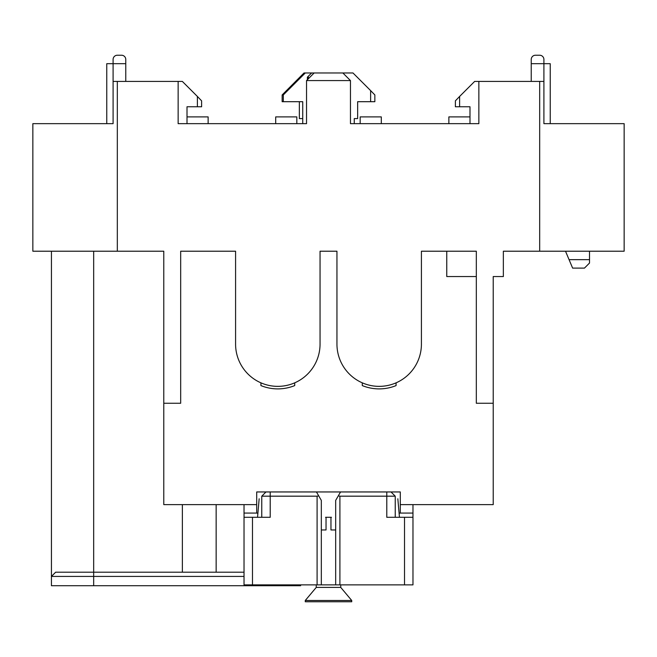 <?xml version="1.0" encoding="UTF-8"?>
<svg xmlns="http://www.w3.org/2000/svg" width="657" height="657" viewBox="0 0 657 657"><rect width="100%" height="100%" fill="white"/><g stroke="black" fill="none" stroke-linecap="round" stroke-linejoin="round"><path stroke-width="0.99" d="M216.153 572.198L216.153 504.625M244.026 576.427L51.435 576.427L51.435 251.212M182.367 572.198L182.367 504.625M244.026 572.198L55.656 572.198L51.435 576.427L51.435 585.716L296.397 585.716L296.397 584.87M300.627 584.87L300.627 585.716L296.397 585.716M331.457 517.297L325.543 517.297M326.036 517.297L326.036 529.961L321.322 529.961M335.678 529.961L330.964 529.961L330.964 517.297M404.523 584.87L404.523 517.297L412.974 517.297L412.974 584.87L244.026 584.87L244.026 517.297L252.477 517.297L252.477 584.87M317.093 584.87L317.093 496.175L270.216 496.175L270.216 517.297L252.477 517.297M404.523 517.297L386.784 517.297L386.784 496.175L339.907 496.175L339.907 584.87M235.584 251.212L235.584 344.128L235.584 251.212L180.675 251.212L180.675 403.258L163.782 403.258L163.782 504.625L256.698 504.625L256.698 491.953L391.005 491.953L395.235 496.175L395.235 517.297M317.093 496.175L318.702 495.863L316.444 491.953M261.765 517.297L261.765 496.175C258.423 499.517 258.423 499.517 261.765 496.175L270.216 496.175L270.216 491.953M395.235 496.175C398.577 499.517 398.577 499.517 395.235 496.175L386.784 496.175L386.784 491.953M265.995 491.953L261.765 496.175M340.556 491.953L338.298 495.863L339.907 496.175M318.702 495.863L321.322 500.396L321.322 584.87M335.678 584.87L335.678 500.396L338.298 495.863M316.255 584.87L316.255 587.407L340.745 587.407L351.733 600.49L305.267 600.49L305.267 601.763L351.733 601.763L351.733 600.49M340.745 584.87L340.745 587.407M316.255 587.407L305.267 600.49M448.871 123.656L448.871 116.897L469.993 116.897L469.993 106.763L455.383 106.763L455.383 100.85L459.604 96.456L459.604 106.763M197.396 106.763L197.396 96.456L201.617 100.85L201.617 106.763L187.007 106.763L187.007 116.897L208.129 116.897L208.129 123.656M360.176 123.656L360.176 116.897L381.298 116.897L381.298 123.656M275.702 123.656L275.702 116.897L296.824 116.897L296.824 123.656M543.906 123.656L624.15 123.656L550.238 123.656L550.238 63.68L543.906 63.68L543.906 123.656M117.324 55.237L121.545 55.237L117.324 55.237A4.221 4.221 0 0 0 113.094 59.459L113.094 63.68L106.763 63.68L106.763 123.656L32.85 123.656L113.094 123.656L113.094 81.419L182.35 81.419L197.396 96.456M283.307 101.695L283.307 94.936L305.275 72.976L304.01 72.976L282.149 94.936L282.149 101.695L302.737 101.695L302.737 123.656L306.54 123.656L178.137 123.656L178.137 81.419M308.33 78.783L308.33 76.253L311.607 72.976L314.136 72.976L306.54 80.573L350.46 80.573L350.46 123.656L354.263 123.656L354.263 118.589L357.646 118.589L357.646 101.695L370.63 101.695L370.63 90.609L374.851 94.936L374.851 101.695L370.63 101.695M350.46 123.656L478.863 123.656L478.863 81.419L543.906 81.419M469.993 116.897L469.993 123.656L478.863 123.656M187.007 116.897L187.007 123.656L178.137 123.656M421.416 251.212L421.416 344.128L421.416 251.212L476.325 251.212L476.325 403.258L493.218 403.258L493.218 276.548L503.352 276.548L503.352 251.212L539.676 251.212L539.676 81.419M336.951 344.128L336.951 251.212L336.951 344.128A42.237 42.237 0 0 0 379.179 386.365A42.237 42.237 0 0 0 421.416 344.128M320.049 251.212L320.049 344.128L320.049 251.212L336.951 251.212M624.15 123.656L624.15 251.212L539.676 251.212M391.005 491.953L400.302 491.953L400.302 504.625L493.218 504.625L493.218 403.258M400.302 491.953L400.302 513.068L412.974 513.068L412.941 517.297M256.698 491.953L256.698 513.068L257.897 513.281M306.54 80.573L306.54 123.656M163.782 403.258L163.782 251.212L32.85 251.212L32.85 123.656M235.584 344.128A42.237 42.237 0 0 0 277.821 386.365A42.237 42.237 0 0 0 320.049 344.128M294.714 382.834A42.237 42.237 0 0 1 260.919 382.834L260.919 385.585A44.766 44.766 0 0 0 294.714 385.585L294.714 382.834M396.081 382.834A42.237 42.237 0 0 1 362.286 382.834L362.286 385.585A44.766 44.766 0 0 0 396.081 385.585L396.081 382.834M244.059 517.297L244.026 513.068L256.698 513.068M244.026 504.625L244.026 513.068M412.974 504.625L412.974 516.616M399.103 513.281L400.302 513.068M565.513 251.212L569.069 259.655L589.518 259.655L589.518 251.212M589.518 259.655L589.518 263.038L584.451 268.105L572.625 268.105L569.069 259.655M588.672 263.876L589.518 263.038M476.325 276.548L446.76 276.548L446.76 251.212M113.094 81.419L113.094 63.68L125.766 63.68L125.766 59.459A4.221 4.221 0 0 0 121.545 55.237M201.617 100.85L201.617 106.763M125.766 63.68L125.766 81.419M535.455 55.237L539.676 55.237L535.455 55.237A4.221 4.221 0 0 0 531.234 59.459L531.234 63.68L543.906 63.68L543.906 59.459A4.221 4.221 0 0 0 539.676 55.237M478.863 81.419L474.65 81.419L459.604 96.456M531.234 63.68L531.234 81.419M350.46 80.573L342.864 72.976L314.136 72.976M302.737 118.589L299.354 118.589L299.354 101.695M308.33 76.253L307.386 77.198L307.386 79.735M370.63 90.609L352.99 72.976L342.864 72.976M282.149 101.695L282.149 94.936L283.307 94.936M305.275 72.976L311.607 72.976M93.672 585.716L93.672 251.212M117.324 81.419L117.324 251.212M259.162 498.778L257.544 517.297M397.838 498.778L399.456 517.297M455.383 100.85L455.383 106.763M374.851 101.695L374.851 94.936"/></g></svg>
